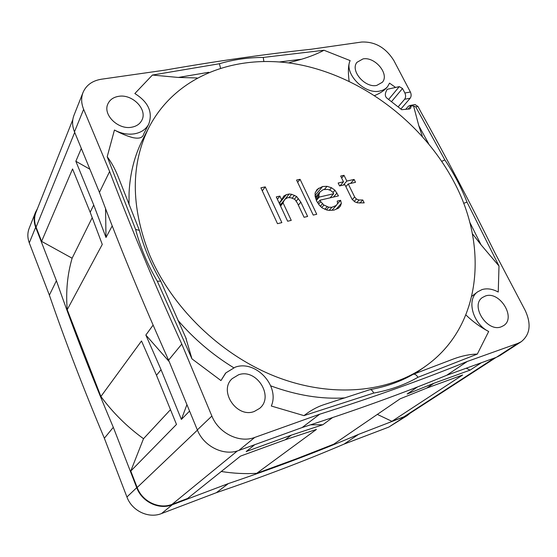 <?xml version="1.0" encoding="UTF-8"?>
<svg xmlns="http://www.w3.org/2000/svg" width="557" height="557" viewBox="0 0 557 557"><rect width="100%" height="100%" fill="white"/><g stroke="black" fill="none" stroke-linecap="round" stroke-linejoin="round"><path stroke-width="0.84" d="M35.495 212.356L29.173 228.307C27.377 232.979 27.418 237.839 29.291 242.887L49.378 295.154C65.294 341.309 83.62 388.995 104.347 438.227L126.933 497.004C131.932 510.901 148.649 518.825 161.523 513.554L216.346 492.694C262.695 476.896 305.271 460.702 344.059 444.11L388.8 427.087L407.216 415.585L358.604 434.349C319.147 451.142 275.729 467.553 228.356 483.573L172.287 504.767C159.107 510.128 141.917 501.941 136.73 487.667L113.315 427.33C91.849 376.811 72.883 327.934 56.41 280.707L35.662 227.235C33.726 222.069 33.671 217.112 35.495 212.356L37.416 208.729M453.725 181.394C488.747 246.201 481.937 326.59 425.207 366.45C388.257 392.671 331.561 398.234 276.188 376.797C220.913 355.262 171.619 307.506 149.38 254.403C130.679 206.355 130.61 163.883 149.172 126.975C177.23 73.447 240.652 52.093 302.618 65.329C364.821 78.836 423.362 124.086 453.725 181.394M410.056 413.245L407.216 415.585M72.821 119.616L35.92 212.502C34.116 217.181 34.172 222.062 36.08 227.145L41.601 241.376L72.118 258.218C67.376 274.413 65.747 291.569 67.223 309.685L100.901 396.5C112.855 412.702 127.052 426.766 143.504 438.707L130.77 471.062L137.154 487.514C142.258 501.544 159.149 509.599 172.113 504.322L187.556 498.494L240.513 456.099L285.212 439.772L291.29 435.149L322.816 424.754L332.55 417.597M221.289 471.487C233.313 473.415 245.122 474.028 256.714 473.318L296.282 458.85L333.768 444.18L400.149 398.812L426.69 388.118L462.651 374.993L391.919 421.315L403.929 416.782L407 415.23L496.155 357.392M377.34 414.401L391.919 421.315M83.042 92.434L73.977 115.299C71.992 120.493 72.159 126.007 74.478 131.835L99.438 192.395C119.407 245.95 142.453 301.859 168.583 360.142L197.338 429.907C203.758 446.463 223.851 456.315 238.807 450.453L302.145 427.546C355.394 410.453 403.574 393.033 446.693 375.279L496.357 357.322L499.713 355.658L521.261 341.699L517.857 343.377L467.33 361.437C423.459 379.345 374.248 396.939 319.704 414.213L254.737 437.44C239.385 443.407 218.602 433.144 211.876 416.058L181.791 344.087C154.505 284.007 130.449 226.469 109.625 171.486L83.641 109.325C81.218 103.344 81.023 97.712 83.042 92.434C86.251 85.103 92.385 80.695 101.444 79.212L164.949 70.14C216.882 61.061 265.592 54.099 311.071 49.26L361.674 42.033C375.063 41.503 385.792 47.693 393.876 60.595L410.391 92.016C411.435 94.412 411.351 96.486 410.154 98.248L404.647 99.243C405.844 97.482 405.914 95.4 404.869 92.998L402.509 88.486L399.272 86.627L387.101 89.336L385.813 92.177C384.887 94.767 385.291 96.786 387.011 98.213L401.653 109.68L409.59 108.97L410.669 108.246L411.101 105.921L413.566 105.948L415.752 106.895L417.987 106.478L414.972 104.549M426.69 388.118L433.889 383.286L470.087 370.12L481.345 362.746M433.889 383.286L407.16 394.022L417.604 386.885M466.216 368.219L470.087 370.12M285.212 439.772L316.46 429.419L256.714 473.318M254.779 444.674L246.173 451.56L291.29 435.149M310.611 424.824L322.816 424.754M100.901 396.5L141.513 340.968L156.482 375.265L161.057 369.716L181.38 419.435L189.575 411.073M156.482 375.265L176.485 424.427L130.77 471.062M161.057 369.716L145.85 335.036L169.196 361.625M186.929 404.654L181.38 419.435M41.601 241.376L72.556 168.945L90.178 212.266L93.722 205.011L105.997 237.484L112.222 225.898M90.178 212.266L102.272 244.426L67.223 309.685M153.105 325.114L145.85 335.036M89.893 169.231L75.843 161.265L93.722 205.011M105.558 208.597L105.997 237.484M75.843 161.265L81.322 148.44M72.118 258.218L92.197 217.717M405.761 109.269L408.337 106.296L409.646 105.545L411.101 105.921M413.566 105.948L418.801 125.715L422.338 136.333M441.778 161.342L444.806 159.887L415.752 106.895M463.626 203.291L467.017 202.17C461.28 187.465 453.878 173.373 444.806 159.887M128.994 203.98L129.078 192.604C130.094 172.942 134.683 155.166 142.857 139.278L149.172 126.975M263.837 61.34L263.266 57.441C248.046 57.482 233.425 59.585 219.402 63.742L152.409 75.056L178.331 77.451L197.011 77.959M220.495 67.982L219.402 63.742M132.733 137.607C139.25 138.965 142.905 137.753 143.72 133.965L148.733 124.148C145.976 129.294 141.276 132.51 134.627 133.791C127.887 134.857 121.161 133.603 114.443 130.025C120.855 133.527 126.947 136.054 132.733 137.607M118.314 177.182L117.771 175.761C114.812 168.499 111.289 162.157 107.202 156.726L135.616 229.435C140.197 247.036 147.424 264.297 157.297 281.229L191.956 358.861L185.732 337.633M387.407 86.885L387.268 87.052C384.908 89.921 381.406 92.448 376.769 94.634L374.659 95.546M349.128 81.259C347.888 71.533 348.229 64.647 350.144 60.602L324 50.248L263.259 57.441M288.526 62.899L301.664 59.216C310.472 56.522 317.915 53.535 324 50.248M139.382 230.368L135.616 229.435M160.701 281.132L157.297 281.229M412.841 374.513L413.301 374.276C414.937 373.928 416.49 374.931 417.959 377.284L477.314 354.085C469.892 354.21 461.997 355.826 453.614 358.924L453.05 359.147M465.896 314.949C473.074 321.842 480.67 327.356 488.677 331.485C472.726 323.784 466.237 299.485 477.676 291.819L482.014 289.584C487.11 288.101 492.52 288.923 498.243 292.035L499.002 266.002L467.017 202.17M472.364 233.689L481.06 244.836L499.002 266.002M191.956 358.861L220.962 380.57L225.474 373.287M323.777 404.723L323.157 404.918C316.578 407.188 310.186 410.76 303.969 415.633L373.663 393.075C389.997 390.123 404.758 384.859 417.959 377.284M521.261 341.699C530.167 334.485 531.469 324.049 525.174 310.388L494.734 252.474C470.38 203.221 445.739 156.343 420.814 111.853L417.987 106.478M395.393 87.303L389.531 83.139L387.561 86.697L385.757 88.472L382.944 90.13L379.623 91.104C364.327 94.648 343.697 73.232 350.144 60.602M152.409 75.056L134.85 93.534C148.378 102.07 153.008 112.27 148.733 124.148M220.962 380.57L225.891 372.863L235.221 367.167C255.635 359.683 280.067 385.876 271.315 406.032L303.969 415.633M501.223 326.82L503.625 325.615C516.513 317.741 499.545 290.552 485.335 296.025L482.397 297.529C469.962 305.563 487.18 332.592 501.223 326.82M254.312 411.449L259.562 408.427C274.545 396.598 256.471 368.031 238.521 374.812L232.185 378.642C218.295 390.847 236.802 418.544 254.312 411.449M131.786 127.191C136.528 126.293 139.87 123.995 141.812 120.298C147.87 109.597 132.308 93.66 118.495 96.361C113.391 97.238 109.868 99.724 107.933 103.811C102.418 114.575 118.265 130.129 131.786 127.191M376.699 85.437L382.353 82.283C389.726 74.213 374.952 56.438 363.011 58.91L356.988 62.307C349.907 70.454 364.919 88.131 376.699 85.437M467.33 361.437L446.693 375.279M302.145 427.546L319.704 414.213M181.791 344.087L168.583 360.142M99.438 192.395L109.625 171.486M400.88 109.033L410.154 98.248M398.199 106.812L404.647 99.243M323.157 404.918L370.022 389.608C371.435 389.573 372.647 390.729 373.663 393.075M281.856 222.619L265.243 186.874L260.885 187.82L277.49 223.67L281.856 222.619M291.248 220.37L283.067 202.887L283.792 201.049L285.233 199.051L287.732 197.651L290.935 197.756L294.827 199.364L297.313 202.95L304.08 217.293L307.61 216.443L300.836 202.135L296.596 196.475L291.645 194.282L289.167 194.01L286.326 194.651L283.819 196.043L281.654 199.866L279.886 196.092L276.293 196.9L287.649 221.233L291.248 220.37M316.731 214.257L300.07 179.305L296.575 180.064L313.236 215.093L316.731 214.257M316.578 200.986L319.405 205.289L322.218 207.942L327.098 210.107L329.521 210.358L333.984 210.114L338.398 208.234L340.397 206.104L341.35 203.409L340.599 200.311L337.215 201.105L337.605 203.472L336.289 205.436L331.868 207.308L328.769 207.218L323.902 205.06L320.741 201.669L320.031 200.179L338.454 195.904L334.938 190.209L331.485 187.751L327.036 186.323L322.594 186.511L317.128 189.366L315.102 193.098L315.137 196.37L316.578 200.986M362.753 199.963L359.098 200.019L356.389 199.03L354.656 197.004L348.243 183.956L355.512 182.313L354.099 179.438L346.83 181.067L344.003 175.316L340.675 176.047L343.502 181.819L338.155 183.016L339.575 185.92L344.922 184.708L352.045 199.246L354.809 201.85L357.517 202.839L364.187 202.873L362.753 199.963L359.857 203.089M318.945 196.322L318.924 194.685L319.92 191.998L323.325 189.596L327.767 189.401L330.517 190.403L332.94 192.29L333.65 193.752L319.3 197.06L318.945 196.322L316.146 199.615M265.243 186.874L262.284 190.835M281.529 203.702L279.656 204.106M316.515 196.036L315.13 196.099M283.067 202.887L280.554 206.034M279.886 196.092L277.4 199.267M281.654 199.866L279.148 203.02M286.326 194.651L279.349 203.444M289.167 194.01L281.452 203.695M291.645 194.282L288.916 197.693M294.479 195.298L292.237 198.069M296.596 196.475L294.43 199.141M298.364 198.557L296.143 201.265M300.836 202.135L298.35 205.15M285.233 199.051L280.227 205.331M283.792 201.049L280.282 205.449M300.07 179.305L297.661 182.341M318.841 188.169L315.415 192.256M322.594 186.511L315.123 195.396M327.036 186.323L324.292 189.554M331.485 187.751L329.521 190.041M334.938 190.209L333.009 192.437M337.034 192.98L333.462 197.067M320.031 200.179L317.775 202.818M320.741 201.669L318.639 204.12M322.503 203.73L320.372 206.201M323.902 205.06L321.765 207.517M327.043 206.8L324.849 209.3M328.769 207.218L326.437 209.871M331.868 207.308L329.201 210.323M336.289 205.436L332.028 210.226M340.599 200.311L337.062 204.28M341.35 203.409L336.191 209.174M318.924 194.685L315.77 198.41M319.3 197.06L316.411 200.457M333.65 193.752L330.099 197.846M319.92 191.998L315.429 197.317M359.098 200.019L356.759 202.56M343.502 181.819L340.035 185.815M344.003 175.316L341.657 178.045M346.83 181.067L343.349 185.063M354.099 179.438L350.583 183.427M348.243 183.956L345.876 186.658M354.656 197.004L352.351 199.538M356.389 199.03L354.273 201.349M49.378 295.154L56.41 280.707M113.315 427.33L104.347 438.227M216.346 492.694L228.356 483.573M358.604 434.349L344.059 444.11M170.477 409.673L143.504 438.707M403.929 416.782L494.393 358.033M237.393 450.919L172.113 504.322M137.154 487.514L197.429 430.122M74.701 132.371L36.08 227.145M408.044 109.151L410.948 105.823M428.612 143.65L418.801 125.715M208.729 72.292L178.331 77.451M114.443 130.025L107.202 156.726M477.314 354.085L488.677 331.485M481.06 244.836L469.718 222.159M404.869 92.998L410.391 92.016M496.357 357.322L517.857 343.377M254.737 437.44L238.807 450.453M197.338 429.907L211.876 416.058M83.641 109.325L74.478 131.835M402.509 88.486L391.543 101.583M388.654 99.418L399.272 86.627M301.664 59.216L279.656 61.931M35.662 227.235L29.291 242.887M126.933 497.004L136.73 487.667M172.287 504.767L161.523 513.554M388.8 427.087L404.11 417.151M425.207 366.45L415.069 373.629M409.646 105.545L415.153 104.521M129.015 204.579L129.078 192.604M117.771 175.761L139.306 230.152M139.354 230.257C143.817 247.475 150.912 264.387 160.639 281M160.667 281.041L186.323 338.935M177.906 320.289C194.052 339.018 212.642 354.823 233.668 367.717M270.737 385.855C296.79 395.414 321.598 399.418 345.145 397.872M387.561 86.697L387.268 87.052M225.891 372.863L225.348 373.42M370.022 389.608C385.917 386.788 400.246 381.726 413.002 374.408M453.614 358.924L413.301 374.276M477.676 291.819L471.8 296.296"/></g></svg>

